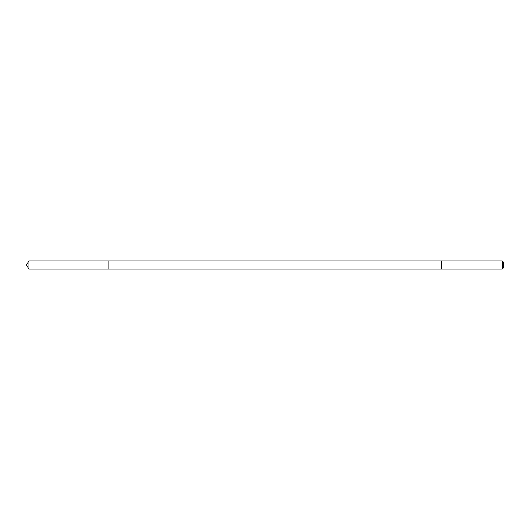 <?xml version="1.0" encoding="UTF-8"?>
<svg xmlns="http://www.w3.org/2000/svg" width="530" height="530" viewBox="0 0 530 530"><rect width="100%" height="100%" fill="white"/><g stroke="black" fill="none" stroke-linecap="round" stroke-linejoin="round"><path stroke-width="0.4" stroke-dasharray="2.65 1.99" d="M108.835 260.886L108.835 269.114L108.835 260.886M28.971 269.114L28.971 260.886M441.285 269.114L441.285 260.886L441.285 269.114M502.314 269.114L502.314 260.886M503.5 267.928L503.5 262.072"/><path stroke-width="0.79" d="M108.835 262.29L108.835 260.886L28.971 260.886L28.971 269.114L108.835 269.114L108.835 260.886L441.285 260.886L441.285 269.114L108.835 269.114L108.835 262.29M441.285 260.886L441.285 269.114L502.314 269.114L502.314 260.886L441.285 260.886M502.314 260.886L503.5 262.072L503.5 267.928L502.314 269.114M28.971 269.114L26.5 265L28.971 269.114L108.835 269.114M26.5 265L28.971 260.886"/></g></svg>
